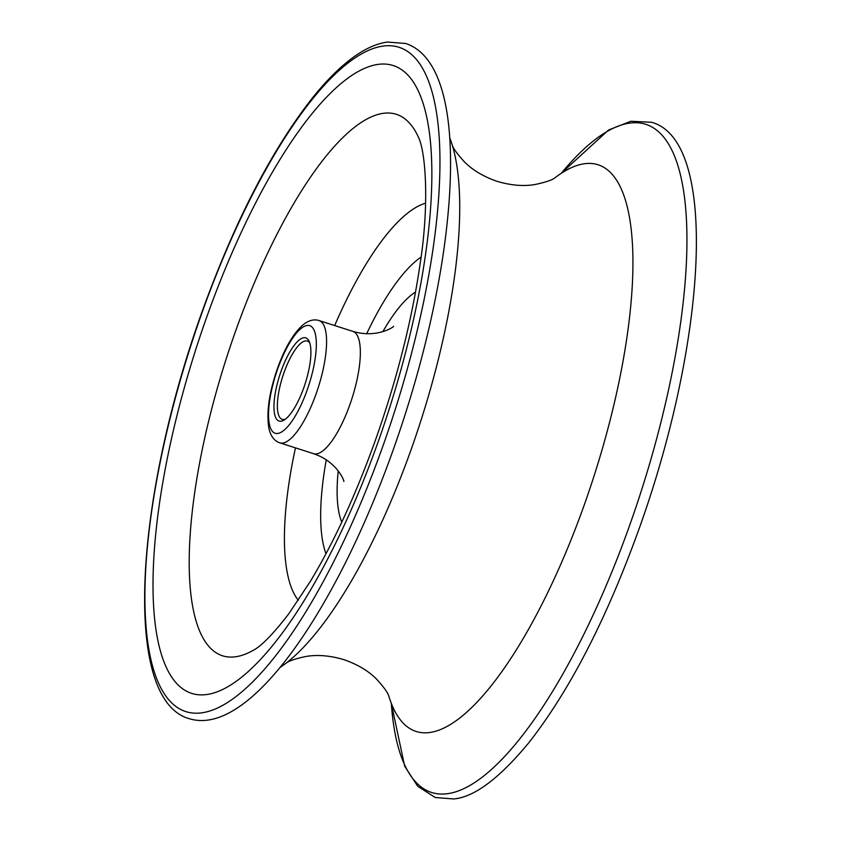 <?xml version="1.0" encoding="UTF-8"?>
<svg xmlns="http://www.w3.org/2000/svg" width="841" height="841" viewBox="0 0 841 841"><rect width="100%" height="100%" fill="white"/><g stroke="black" fill="none" stroke-linecap="round" stroke-linejoin="round"><path stroke-width="1.26" d="M554.661 178.029A297.567 91.301 107.8 0 1 566.918 169.935A297.567 91.301 107.8 0 1 584.127 505.283A297.567 91.301 107.8 0 1 393.977 709.489A297.567 91.301 107.8 0 1 388.721 695.78M281.125 371.081A43.69 13.403 107.8 0 1 309.173 341.393A43.69 13.403 107.8 0 1 303.759 387.827A43.69 13.403 107.8 0 1 283.932 420.153A43.69 13.403 107.8 0 1 281.125 371.081M309.793 343.054A41.125 12.615 -72.2 0 0 307.312 341.047A41.125 12.615 -72.2 0 0 284.111 372.321A41.125 12.615 -72.2 0 0 282.219 419.354A41.125 12.615 -72.2 0 0 285.404 419.165M449.746 137.798A297.567 91.301 107.8 0 1 452.479 145.85A297.567 91.301 107.8 0 1 411.039 449.809A297.567 91.301 107.8 0 1 286.865 662.561A297.567 91.301 107.8 0 1 279.958 667.533M277.793 368.621A56.515 17.346 -72.2 0 0 273.567 432.442A56.515 17.346 -72.2 0 0 307.081 390.287A56.515 17.346 -72.2 0 0 311.307 326.476A56.515 17.346 -72.2 0 0 277.793 368.621M279.822 442.85C274.324 441.01 270.697 436.227 268.941 428.5C266.25 412.574 269.109 392.495 277.519 368.274C284.615 348.637 292.752 334.487 301.908 325.814C307.806 320.61 313.514 318.844 319.023 320.537A64.221 19.711 107.8 0 1 316.058 394.009A64.221 19.711 107.8 0 1 279.822 442.85L313.577 453.677A64.221 19.711 -72.2 0 0 349.824 404.826A64.221 19.711 -72.2 0 0 352.789 331.354C378.093 339.018 395.859 325.456 393.367 326.403M235.837 330.408A284.332 87.243 -72.2 0 0 254.119 649.809A284.332 87.243 -72.2 0 0 254.203 649.757L254.119 649.809C261.993 645.51 273.525 633.536 288.726 613.888L310.266 581.52C334.056 541.993 355.817 494.75 375.559 439.79C396.994 379.06 411.817 320.652 420.016 264.579C429.572 203.89 425.651 151.538 418.419 137.199A284.332 87.243 -72.2 0 0 235.837 330.408M377.851 442.671A329.746 101.183 107.8 0 1 182.36 688.579A329.746 101.183 107.8 0 1 207.023 316.237A329.746 101.183 107.8 0 1 402.513 70.329A329.746 101.183 107.8 0 1 377.851 442.671M421.047 257.115A167.359 51.354 -72.2 0 0 366.655 333.793M334.676 325.551A212.773 65.283 107.8 0 1 425.599 203.186M382.834 331.68A128.452 39.411 107.8 0 1 415.538 292.027M561.189 173.372A350.823 107.648 107.8 0 1 682.167 182.833A350.823 107.648 107.8 0 1 629.552 525.636A350.823 107.648 107.8 0 1 480.81 778.251A350.823 107.648 107.8 0 1 391.317 703.37M442.671 257.672L442.671 257.672A350.823 107.648 107.8 0 1 393.199 449.882A350.823 107.648 107.8 0 1 343.885 565.877L343.885 565.877C291.27 669.415 233.01 732.29 189.33 718.698C122.05 700.111 134.329 500.448 201.861 312.316C234.439 222.045 271.138 150.781 311.958 98.534C326.224 80.641 340.1 66.828 353.598 57.083C365.246 48.641 376.474 43.627 387.291 42.05L405.74 43.48C449.189 57.808 460.038 142.844 442.671 257.672M382.813 446.34A348.899 107.059 107.8 0 1 175.969 706.535A348.899 107.059 107.8 0 1 202.061 312.568A348.899 107.059 107.8 0 1 408.905 52.373A348.899 107.059 107.8 0 1 382.813 446.34M341.782 522.145A128.452 39.411 107.8 0 1 338.219 470.876M326.287 459.754A167.359 51.354 -72.2 0 0 325.972 553.767M298.324 600.295A212.773 65.283 107.8 0 1 295.475 447.875M388.784 695.959C388.468 696.716 390.35 694.245 376.642 679.202C368.463 670.908 357.541 664.379 343.853 659.638C329.966 655.538 317.278 654.498 305.798 656.506C285.898 660.763 285.993 663.875 286.182 663.076M554.818 177.924C555.007 177.125 555.102 180.237 535.202 184.494C523.722 186.502 511.034 185.462 497.147 181.362C483.459 176.621 472.537 170.092 464.358 161.798C450.65 146.755 452.532 144.284 452.216 145.041M561.042 173.467L608.6 129.987L630.876 121.251L651.67 122.302C718.95 140.889 706.671 340.552 639.139 528.684C606.561 618.955 569.862 690.219 529.042 742.466C499.438 778.335 474.335 797.163 453.709 798.95L435.26 797.52L417.735 786.293L404.679 766.225L391.254 703.202M566.918 169.935L569.199 168.568M319.023 320.537L352.789 331.354M393.977 709.489L395.039 711.938M313.577 453.677C338.629 462.14 345.199 483.512 343.717 481.294"/></g></svg>
